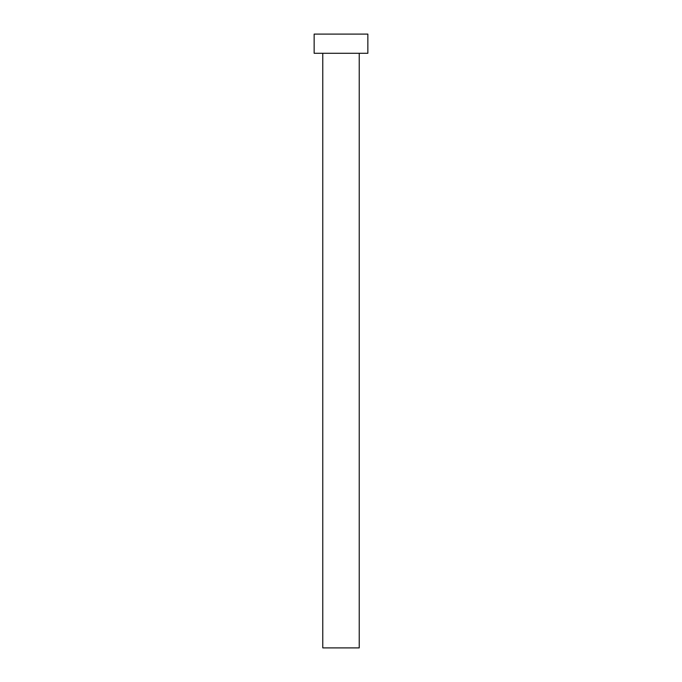 <?xml version="1.0" encoding="UTF-8"?>
<svg xmlns="http://www.w3.org/2000/svg" width="682" height="682" viewBox="0 0 682 682"><rect width="100%" height="100%" fill="white"/><g stroke="black" fill="none" stroke-linecap="round" stroke-linejoin="round"><path stroke-width="1.02" d="M359.226 53.281L359.226 647.9L322.774 647.9L322.774 53.281M367.854 53.281L314.146 53.281L314.146 34.1L367.854 34.1L367.854 53.281"/></g></svg>
